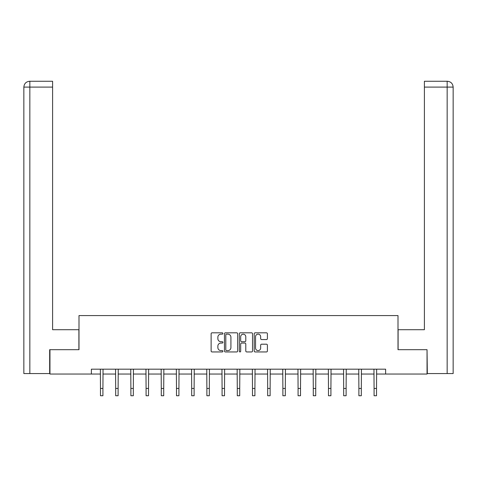 <?xml version="1.0" encoding="UTF-8"?>
<svg xmlns="http://www.w3.org/2000/svg" width="477" height="477" viewBox="0 0 477 477"><rect width="100%" height="100%" fill="white"/><g stroke="black" fill="none" stroke-linecap="round" stroke-linejoin="round"><path stroke-width="0.72" d="M222.908 333.489A0.668 0.668 0 0 0 222.24 332.815L212.08 332.815A0.954 0.954 0 0 0 211.126 333.775L211.126 350.989A0.954 0.954 0 0 0 212.08 351.943L222.24 351.943A0.668 0.668 0 0 0 222.908 351.275A0.668 0.668 0 0 0 222.24 350.607L220.929 350.607A3.059 3.059 0 0 1 217.864 347.548L217.864 346.111A3.059 3.059 0 0 1 220.929 343.052L222.24 343.052A0.668 0.668 0 0 0 222.908 342.379A0.668 0.668 0 0 0 222.24 341.711L220.929 341.711A3.059 3.059 0 0 1 217.864 338.652L217.864 337.215A3.059 3.059 0 0 1 220.929 334.156L222.24 334.156A0.668 0.668 0 0 0 222.908 333.489M266.452 339.558A0.954 0.954 0 0 0 267.406 338.604L267.406 333.775A0.954 0.954 0 0 0 266.452 332.815L255.165 332.815A0.954 0.954 0 0 0 254.211 333.775L254.211 350.989A0.954 0.954 0 0 0 255.165 351.943L266.452 351.943A0.954 0.954 0 0 0 267.406 350.989L267.406 345.151A0.954 0.954 0 0 0 266.452 344.197L261.623 344.197A0.954 0.954 0 0 0 260.663 345.151L260.663 348.049A2.558 2.558 0 0 1 258.105 350.607A2.558 2.558 0 0 1 255.547 348.049L255.547 336.714A2.558 2.558 0 0 1 258.105 334.156A2.558 2.558 0 0 1 260.663 336.714L260.663 338.604A0.954 0.954 0 0 0 261.623 339.558L266.452 339.558M52.595 81.257L29.705 81.257L52.595 81.257L52.595 87.1L29.842 87.1L29.842 373.563L49.668 373.563L49.668 349.689L78.997 349.689L78.997 315.583L398.003 315.583L398.003 349.689L427.04 349.689L427.04 374.046L385.625 374.046L385.625 369.174L91.375 369.174L91.375 374.046L100.48 374.046M49.96 349.689L49.96 374.046L91.375 374.046M237.665 333.775A0.954 0.954 0 0 0 236.705 332.815L225.424 332.815A0.954 0.954 0 0 0 224.464 333.775L224.464 350.989A0.954 0.954 0 0 0 225.424 351.943L236.705 351.943A0.954 0.954 0 0 0 237.665 350.989L237.665 333.775M240.295 332.815L251.576 332.815A0.954 0.954 0 0 1 252.536 333.775L252.536 350.989A0.954 0.954 0 0 1 251.576 351.943L246.746 351.943A0.954 0.954 0 0 1 245.792 350.989L245.792 344.006A0.954 0.954 0 0 0 244.838 343.052L241.63 343.052A0.954 0.954 0 0 0 240.676 344.006L240.676 351.275A0.668 0.668 0 0 1 240.009 351.943A0.668 0.668 0 0 1 239.335 351.275L239.335 333.775A0.954 0.954 0 0 1 240.295 332.815M102.919 374.046L115.684 374.046M118.117 374.046L130.883 374.046M133.321 374.046L146.081 374.046M148.52 374.046L161.28 374.046M163.718 374.046L176.484 374.046M178.917 374.046L191.682 374.046M194.121 374.046L206.881 374.046M209.32 374.046L222.079 374.046M224.518 374.046L237.284 374.046M239.716 374.046L252.482 374.046M254.921 374.046L267.68 374.046M270.119 374.046L282.879 374.046M285.318 374.046L298.083 374.046M300.516 374.046L313.282 374.046M315.72 374.046L328.48 374.046M330.919 374.046L343.678 374.046M346.117 374.046L358.883 374.046M361.316 374.046L374.081 374.046M376.52 374.046L385.625 374.046M226.474 334.156A0.668 0.668 0 0 0 225.806 334.824L225.806 349.939A0.668 0.668 0 0 0 226.474 350.607L227.863 350.607A3.059 3.059 0 0 0 230.922 347.548L230.922 337.215A3.059 3.059 0 0 0 227.863 334.156L226.474 334.156M245.792 336.762A2.558 2.558 0 0 0 243.234 334.204A2.558 2.558 0 0 0 240.676 336.762L240.676 340.757A0.954 0.954 0 0 0 241.63 341.711L244.838 341.711A0.954 0.954 0 0 0 245.792 340.757L245.792 336.762M100.361 369.174L100.48 388.439L102.919 388.439L103.044 369.174M100.48 388.439L100.48 395.743L102.919 395.743L102.919 388.439M78.902 349.689L78.902 329.714L52.595 329.714L52.595 87.1M29.842 373.563L23.85 373.563L23.85 87.1C24.202 83.547 26.146 81.603 29.687 81.257L29.699 81.257C26.14 81.603 24.19 83.553 23.85 87.1L23.85 315.1M29.842 81.257L31.16 81.257L29.842 81.257L29.842 87.1L23.85 87.1M398.098 349.689L398.098 329.714L424.405 329.714L424.405 81.257L447.295 81.257L424.405 81.257M453.15 373.563L453.15 315.1L453.15 373.563L427.332 373.563L427.04 349.689M447.158 81.257L445.84 81.257L447.158 81.257L447.158 87.1L424.405 87.1M447.158 373.563L447.158 87.1L453.15 87.1L453.15 315.1L453.15 87.1C452.798 83.547 450.854 81.603 447.313 81.257M115.559 369.174L115.684 388.439L118.117 388.439L118.242 369.174M115.684 388.439L115.684 395.743L118.117 395.743L118.117 388.439M130.758 369.174L130.883 388.439L133.321 388.439L133.441 369.174M130.883 388.439L130.883 395.743L133.321 395.743L133.321 388.439M145.962 369.174L146.081 388.439L148.52 388.439L148.639 369.174M146.081 388.439L146.081 395.743L148.52 395.743L148.52 388.439M161.16 369.174L161.28 388.439L163.718 388.439L163.844 369.174M161.28 388.439L161.28 395.743L163.718 395.743L163.718 388.439M176.359 369.174L176.484 388.439L178.917 388.439L179.042 369.174M176.484 388.439L176.484 395.743L178.917 395.743L178.917 388.439M191.557 369.174L191.682 388.439L194.121 388.439L194.24 369.174M191.682 388.439L191.682 395.743L194.121 395.743L194.121 388.439M206.762 369.174L206.881 388.439L209.32 388.439L209.439 369.174M206.881 388.439L206.881 395.743L209.32 395.743L209.32 388.439M221.96 369.174L222.079 388.439L224.518 388.439L224.643 369.174M222.079 388.439L222.079 395.743L224.518 395.743L224.518 388.439M237.158 369.174L237.284 388.439L239.716 388.439L239.842 369.174M237.284 388.439L237.284 395.743L239.716 395.743L239.716 388.439M252.357 369.174L252.482 388.439L254.921 388.439L255.04 369.174M252.482 388.439L252.482 395.743L254.921 395.743L254.921 388.439M267.561 369.174L267.68 388.439L270.119 388.439L270.238 369.174M267.68 388.439L267.68 395.743L270.119 395.743L270.119 388.439M282.76 369.174L282.879 388.439L285.318 388.439L285.443 369.174M282.879 388.439L282.879 395.743L285.318 395.743L285.318 388.439M297.958 369.174L298.083 388.439L300.516 388.439L300.641 369.174M298.083 388.439L298.083 395.743L300.516 395.743L300.516 388.439M313.156 369.174L313.282 388.439L315.72 388.439L315.84 369.174M313.282 388.439L313.282 395.743L315.72 395.743L315.72 388.439M328.361 369.174L328.48 388.439L330.919 388.439L331.038 369.174M328.48 388.439L328.48 395.743L330.919 395.743L330.919 388.439M343.559 369.174L343.678 388.439L346.117 388.439L346.242 369.174M343.678 388.439L343.678 395.743L346.117 395.743L346.117 388.439M358.758 369.174L358.883 388.439L361.316 388.439L361.441 369.174M358.883 388.439L358.883 395.743L361.316 395.743L361.316 388.439M373.956 369.174L374.081 388.439L376.52 388.439L376.639 369.174M374.081 388.439L374.081 395.743L376.52 395.743L376.52 388.439"/></g></svg>
